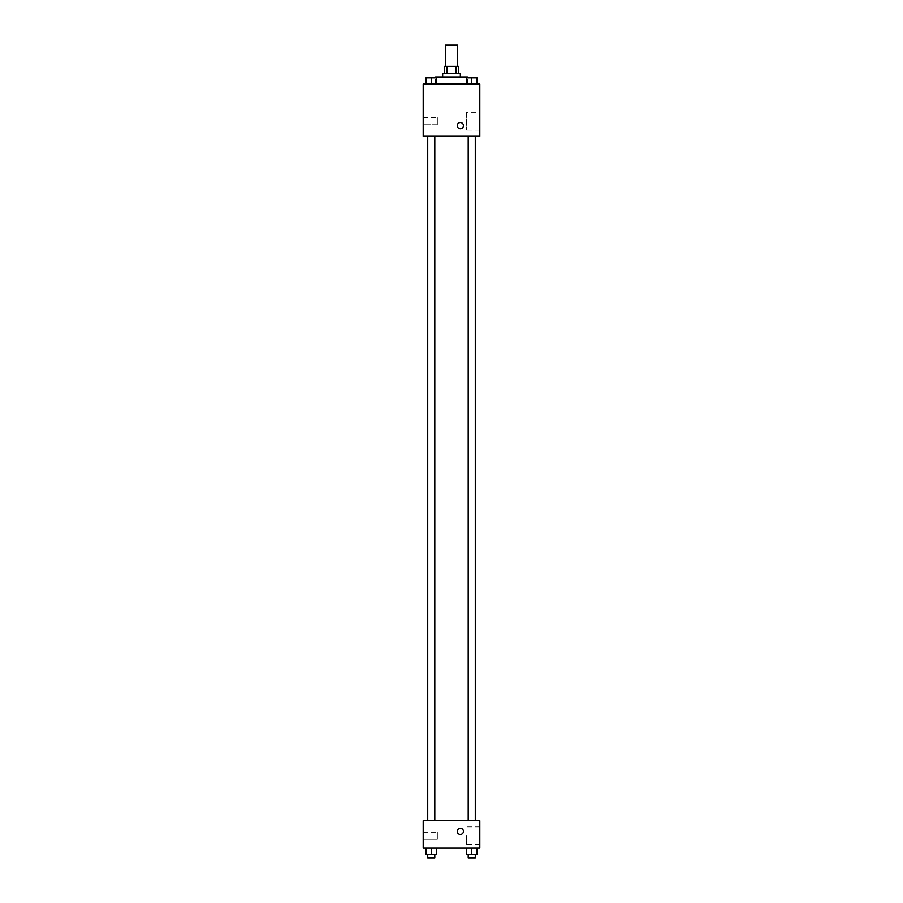 <?xml version="1.0" encoding="UTF-8"?>
<svg xmlns="http://www.w3.org/2000/svg" width="903" height="903" viewBox="0 0 903 903"><rect width="100%" height="100%" fill="white"/><g stroke="black" fill="none" stroke-linecap="round" stroke-linejoin="round"><path stroke-width="0.68" stroke-dasharray="4.51 3.39" d="M445.314 45.15L457.686 45.15M451.5 66.37L445.314 66.37L451.5 66.37M456.038 73.448L456.038 66.37L458.577 66.37L458.577 73.448L446.962 73.448L458.577 73.448M456.038 66.37L444.423 66.37L444.423 73.448L446.962 73.448L444.423 73.448M460.338 73.448L442.662 73.448M442.662 76.981L460.338 76.981L442.662 76.981M446.962 73.448L446.962 66.37M435.585 76.981L467.415 76.981M451.5 84.058L435.585 84.058L451.5 84.058M479.798 84.058L423.202 84.058L423.202 136.24L479.798 136.24L479.798 84.058M425.956 84.058L436.578 84.058L425.956 84.058L436.578 84.058L425.956 84.058L431.262 84.058L431.262 77.872L425.956 77.872L434.806 77.872L425.956 77.872L425.956 84.058L431.262 84.058L425.956 84.058L425.956 77.872L425.956 84.058L436.578 84.058L431.262 84.058L431.262 77.872L436.578 77.872L427.729 77.872L436.578 77.872L436.578 84.058L436.578 77.872M466.422 84.058L477.044 84.058L466.422 84.058L477.044 84.058L466.422 84.058L471.738 84.058L471.738 77.872L466.422 77.872L475.271 77.872L466.422 77.872L466.422 84.058L471.738 84.058L466.422 84.058L466.422 77.872L466.422 84.058L477.044 84.058L471.738 84.058L471.738 77.872L477.044 77.872L468.194 77.872L477.044 77.872L477.044 84.058L477.044 77.872M463.442 125.619A3.093 3.093 0 0 0 458.792 122.943A3.093 3.093 0 0 0 458.792 128.305A3.093 3.093 0 0 0 463.442 125.619A3.093 3.093 0 0 1 458.792 128.305A3.093 3.093 0 0 1 458.792 122.943A3.093 3.093 0 0 1 463.442 125.619M479.798 112.333L479.798 130.077L479.798 112.333L466.637 112.333L466.637 130.077L466.637 112.333M457.245 125.619A3.093 3.093 0 0 0 461.896 128.305A3.093 3.093 0 0 0 461.896 122.943A3.093 3.093 0 0 0 457.245 125.619M423.202 124.738L423.202 117.661L423.202 124.738L423.202 117.661L423.202 124.738L437.345 124.738L437.345 117.661L437.345 124.738L437.345 117.661L437.345 124.738L423.202 124.738M471.738 136.24L468.194 136.24L471.738 136.24M431.262 136.24L434.806 136.24L431.262 136.24M451.5 136.24L427.593 136.24L451.5 136.24M451.5 820.703L427.593 820.703L451.5 820.703M471.738 820.703L468.194 820.703L471.738 820.703M431.262 820.703L434.806 820.703L431.262 820.703M479.798 820.703L423.202 820.703L423.202 848.12L479.798 848.12L479.798 820.703M423.202 835.738L423.202 839.282L423.202 835.738M477.044 854.317L477.044 848.12L477.044 854.317L471.738 854.317L477.044 854.317L471.738 854.317L471.738 848.12L477.044 848.12L466.422 848.12L477.044 848.12L466.422 848.12L477.044 848.12L466.422 848.12L477.044 848.12L471.738 848.12L471.738 854.317L466.422 854.317L466.422 848.12L466.422 854.317L475.271 854.317L466.422 854.317L466.422 848.12M436.578 854.317L436.578 848.12L436.578 854.317L431.262 854.317L436.578 854.317L431.262 854.317L431.262 848.12L436.578 848.12L425.956 848.12L436.578 848.12L425.956 848.12L436.578 848.12L425.956 848.12L436.578 848.12L431.262 848.12L431.262 854.317L425.956 854.317L425.956 848.12L425.956 854.317L434.806 854.317L425.956 854.317L425.956 848.12M423.202 839.282L437.345 839.282L437.345 832.205L437.345 839.282L437.345 832.205L437.345 839.282L423.202 839.282M479.798 835.738L479.798 826.866L479.798 835.738M460.338 828.22A3.093 3.093 0 0 0 457.663 832.871A3.093 3.093 0 0 0 463.025 832.871A3.093 3.093 0 0 0 460.338 828.22A3.093 3.093 0 0 1 463.025 832.871A3.093 3.093 0 0 1 457.663 832.871A3.093 3.093 0 0 1 460.338 828.22M466.637 835.738L466.637 844.61L466.637 835.738M460.338 834.417A3.093 3.093 0 0 0 463.025 829.778A3.093 3.093 0 0 0 457.663 829.778A3.093 3.093 0 0 0 460.338 834.417M468.194 854.317L468.194 857.85L475.271 857.85L468.194 857.85L475.271 857.85L475.271 854.317L468.194 854.317L475.271 854.317M471.738 854.317L471.738 848.12M427.729 854.317L427.729 857.85L434.806 857.85L427.729 857.85L434.806 857.85L434.806 854.317L427.729 854.317L434.806 854.317M431.262 854.317L431.262 848.12M468.194 77.872L475.271 77.872M471.738 84.058L471.738 77.872M427.729 77.872L434.806 77.872M431.262 84.058L431.262 77.872M467.415 84.058L467.415 77.872M435.585 84.058L435.585 77.872M479.798 130.077L466.637 130.077M423.202 117.661L437.345 117.661L423.202 117.661M434.806 820.703L434.806 136.24M427.729 820.703L427.729 136.24M475.271 820.703L475.271 136.24M468.194 820.703L468.194 136.24M423.202 832.205L437.345 832.205L423.202 832.205M479.798 826.866L466.637 826.866M479.798 844.61L466.637 844.61"/><path stroke-width="1.35" d="M457.686 66.37L457.686 45.15L445.314 45.15L445.314 66.37M446.962 73.448L446.962 66.37L444.423 66.37L444.423 73.448M446.962 66.37L458.577 66.37L458.577 73.448M456.038 73.448L456.038 66.37M442.662 76.981L442.662 73.448L460.338 73.448L460.338 76.981M467.415 77.872L467.415 76.981L435.585 76.981L435.585 77.872M423.202 84.058L479.798 84.058L479.798 136.24L423.202 136.24L423.202 84.058M457.245 125.619A3.093 3.093 0 0 1 461.896 122.943A3.093 3.093 0 0 1 461.896 128.305A3.093 3.093 0 0 1 457.245 125.619M423.202 820.703L479.798 820.703L479.798 848.12L423.202 848.12L423.202 820.703M460.338 834.417A3.093 3.093 0 0 1 457.663 829.778A3.093 3.093 0 0 1 463.025 829.778A3.093 3.093 0 0 1 460.338 834.417M466.422 848.12L466.422 854.317L477.044 854.317L477.044 848.12L477.044 854.317M471.738 854.317L471.738 848.12M475.271 854.317L475.271 857.85L468.194 857.85L468.194 854.317M425.956 848.12L425.956 854.317L436.578 854.317L436.578 848.12L436.578 854.317M431.262 854.317L431.262 848.12M434.806 854.317L434.806 857.85L427.729 857.85L427.729 854.317M466.422 84.058L466.422 77.872L477.044 77.872L477.044 84.058L477.044 77.872M471.738 84.058L471.738 77.872M475.271 77.872L468.194 77.872M425.956 84.058L425.956 77.872L436.578 77.872L436.578 84.058L436.578 77.872M431.262 84.058L431.262 77.872M434.806 77.872L427.729 77.872M475.407 820.703L475.407 136.24M427.593 820.703L427.593 136.24M468.194 136.24L468.194 820.703M475.271 136.24L475.271 820.703M434.806 820.703L434.806 136.24M427.729 820.703L427.729 136.24"/></g></svg>
